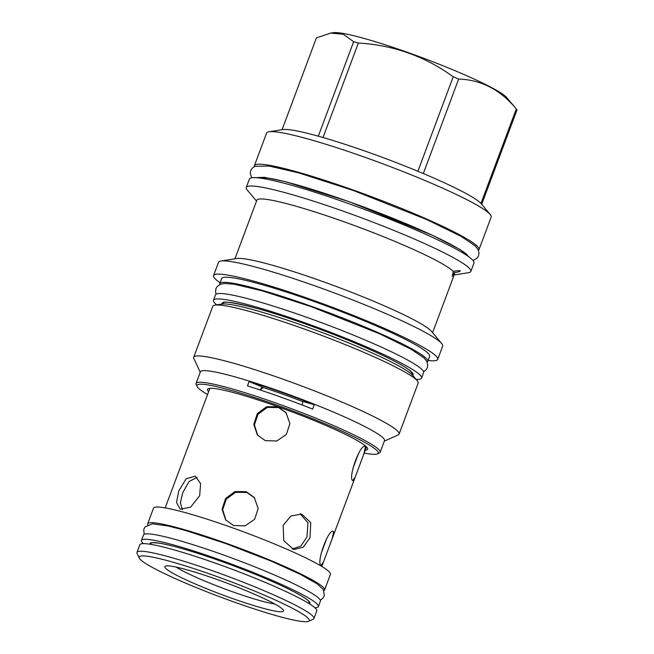 <?xml version="1.0" encoding="UTF-8"?>
<svg xmlns="http://www.w3.org/2000/svg" width="654" height="654" viewBox="0 0 654 654"><rect width="100%" height="100%" fill="white"/><g stroke="black" fill="none" stroke-linecap="round" stroke-linejoin="round"><path stroke-width="0.98" d="M213.466 300.26L215.501 294.831A111.098 11.036 -159.5 0 1 306.734 317.321A111.098 11.036 20.5 0 1 423.62 372.649L421.593 378.077A111.098 11.036 20.5 0 0 304.707 322.741A111.098 11.036 -159.5 0 0 213.466 300.26A111.098 11.036 -159.5 0 0 216.719 304.846M421.593 378.077A111.098 11.036 20.5 0 1 416.132 379.402M219.736 284.572A111.041 11.028 -159.5 0 1 219.736 283.673A111.041 11.028 -159.5 0 1 319.25 309.146A111.041 11.028 -159.5 0 1 427.021 359.291A111.041 11.028 20.5 0 1 427.741 361.449A111.041 11.028 20.5 0 1 427.152 362.12M219.736 283.673L221.641 278.571A111.041 11.028 -159.5 0 1 321.155 304.045A111.041 11.028 -159.5 0 1 428.934 354.19A111.041 11.028 20.5 0 1 429.653 356.348L427.741 361.449M220.087 282.724A119.657 11.886 20.5 0 1 214.34 277.876A119.657 11.886 20.5 0 1 213.564 275.555A119.657 11.886 20.5 0 1 320.803 303.006A119.657 11.886 20.5 0 1 436.946 357.043A119.657 11.886 20.5 0 1 437.722 359.365A119.657 11.886 20.5 0 1 428.1 360.493M441.703 343.563A119.657 11.886 -159.5 0 0 334.758 293.09A119.657 11.886 -159.5 0 0 220.929 261.02L236.74 258.518A105.507 10.48 -159.5 0 1 337.112 286.787A105.507 10.48 -159.5 0 1 431.411 331.3L441.703 343.563A119.657 11.886 -159.5 0 1 441.9 343.8A119.657 11.886 20.5 0 1 442.676 346.121L437.722 359.365M220.929 261.02A119.657 11.886 -159.5 0 0 218.518 262.311L213.564 275.555M454.195 272.644L452.127 276.56L453.271 271.467C456.745 270.617 459.1 270.421 460.342 270.879C460.007 271.565 457.955 272.146 454.195 272.644A105.507 10.48 20.5 0 1 454.489 274.124L432.588 332.698M453.271 271.467A105.507 10.48 -159.5 0 0 349.538 223.75A105.507 10.48 -159.5 0 0 256.842 200.222L234.941 258.804M454.17 274.974L468.436 272.718A119.886 11.911 20.5 0 0 470.855 271.418A119.886 11.911 20.5 0 0 470.071 269.096A119.886 11.911 -159.5 0 0 353.708 214.953A119.886 11.911 -159.5 0 0 246.264 187.453A119.886 11.911 -159.5 0 0 247.04 189.774A119.886 11.911 20.5 0 0 247.228 190.012L256.515 201.08M246.264 187.453L249.387 179.09A119.886 11.911 -159.5 0 1 356.831 206.59A119.886 11.911 -159.5 0 1 473.202 260.742A119.886 11.911 20.5 0 1 473.978 263.063L470.855 271.418M478.409 250.302A119.886 11.911 20.5 0 0 479.006 249.607A119.886 11.911 20.5 0 0 352.874 189.897A119.886 11.911 -159.5 0 0 254.414 165.634A119.886 11.911 -159.5 0 0 254.414 166.549M490.214 214.479A119.886 11.911 -159.5 0 0 383.056 163.901A119.886 11.911 -159.5 0 0 269.007 131.773L282.863 129.582A107.485 10.677 20.5 0 1 318.318 136.187A107.485 10.677 -159.5 0 1 323.027 137.528A107.485 10.677 20.5 0 1 417.898 171.266A107.485 10.677 -159.5 0 1 423.326 173.531A107.485 10.677 20.5 0 1 480.96 203.459A107.485 10.677 -159.5 0 1 481.189 203.729L490.214 214.479A119.886 11.911 -159.5 0 1 490.402 214.716A119.886 11.911 20.5 0 1 491.179 217.046L479.006 249.607M269.007 131.773A119.886 11.911 -159.5 0 0 266.595 133.073L254.414 165.634M282.078 129.705L316.405 37.891L330.654 33.117L343.211 34.196L353.651 41.701A107.485 10.677 20.5 0 1 358.351 43.041C393.414 45.085 425.043 56.334 453.222 76.78A107.485 10.677 20.5 0 1 458.658 79.044C481.303 79.821 500.514 89.802 516.284 108.973A107.485 10.677 20.5 0 1 516.521 109.243A107.485 10.677 20.5 0 1 516.693 109.455A107.485 10.677 20.5 0 1 517.012 109.905L481.704 204.342M318.318 136.187L353.651 41.701M480.96 203.459L516.284 108.973M423.326 173.531L458.658 79.044M417.898 171.266L453.222 76.78M323.027 137.528L358.351 43.041M330.654 33.117L333.295 32.7A93.98 9.336 20.5 0 1 422.697 57.887A93.98 9.336 20.5 0 1 506.695 97.528L516.521 109.243M214.97 305.124L221.739 304.053A103.585 10.284 20.5 0 1 242.225 306.881A103.585 10.284 20.5 0 1 395.547 364.204A103.585 10.284 20.5 0 1 412.862 375.51L417.268 380.759A109.643 10.889 -159.5 0 0 319.275 334.505A109.643 10.889 -159.5 0 0 214.97 305.124A109.643 10.889 -159.5 0 0 212.763 306.309L193.707 357.264A109.643 10.889 -159.5 0 0 193.846 358.474L200.214 372.281M193.707 357.264A109.643 10.889 -159.5 0 1 291.97 382.418A109.643 10.889 -159.5 0 1 398.392 431.934A109.643 10.889 20.5 0 1 399.103 434.06L418.151 383.105A109.643 10.889 20.5 0 0 417.44 380.98A109.643 10.889 -159.5 0 0 417.268 380.759M399.103 434.06A109.643 10.889 20.5 0 1 398.212 434.885L384.339 441.123M380.17 452.274L384.511 440.665A98.288 9.761 20.5 0 0 383.873 438.76A98.288 9.761 -159.5 0 0 288.471 394.37A98.288 9.761 -159.5 0 0 200.386 371.824L196.045 383.44A98.288 9.761 20.5 0 1 284.13 405.979A98.288 9.761 20.5 0 1 379.533 450.377A98.288 9.761 20.5 0 1 380.17 452.274A98.288 9.761 20.5 0 1 379.369 453.018L377.432 453.884A96.776 9.614 20.5 0 1 364.204 453.083M207.571 394.517A96.776 9.614 20.5 0 1 197.565 387.25A96.776 9.614 20.5 0 1 197.05 386.449A96.776 9.614 20.5 0 1 279.144 405.938A96.776 9.614 20.5 0 1 377.595 451.285A96.776 9.614 20.5 0 1 377.432 453.884M208.642 391.64A85.486 8.494 20.5 0 1 207.67 389.065A85.486 8.494 20.5 0 1 277.713 406.633A85.486 8.494 20.5 0 1 367.703 448.897A85.486 8.494 20.5 0 1 365.275 450.205M197.05 386.449L196.167 384.519A98.288 9.761 20.5 0 1 196.045 383.44M312.628 409.085L314.272 404.687A98.288 9.761 20.5 0 0 249.109 381.511L247.465 385.909A98.288 9.761 20.5 0 1 312.628 409.085M302.876 401.908L301.935 401.27A85.298 8.469 -159.5 0 0 282.446 394.068A85.298 8.469 -159.5 0 0 263.537 387.618L261.109 388.084L260.333 390.037M260.186 389.98L263.407 387.446A58.222 5.78 20.5 0 1 249.109 381.511M302.279 405.039L302.786 401.777L301.805 401.106A58.222 5.78 -159.5 0 0 314.272 404.687M277.966 406.796L286.019 412.633L289.886 423.596L286.37 434.428L276.805 440.984L265.311 440.665L257.382 434.992L253.793 424.381L257.341 413.581L266.636 406.69L277.966 406.796M246.239 491.677L254.292 497.514L258.15 508.469L254.635 519.301L245.078 525.865L233.576 525.538L225.655 519.873L222.058 509.262L225.605 498.462L234.9 491.563L246.239 491.677M333.663 531.702L332.158 538.782L323.591 561.712L321 565.563C315.898 562.407 329.322 526.495 333.663 531.702L333.401 531.506M310.004 537.678L310.748 522.685L301.674 514.052L290.85 516.031L283.141 525.383L283.762 540.678L293.711 549.507L303.26 547.243L310.004 537.678M365.398 446.821L363.894 453.909L355.318 476.84L352.735 480.682C347.634 477.534 361.057 441.614 365.398 446.821L365.136 446.633M199.683 495.699L200.598 483.608L195.317 476.161L186.202 478.712L178.746 490.99L176.523 502.485L180.193 509.196L190.559 507.21L199.683 495.699M209.885 388.329L165.176 507.896M286.313 413.017L278.571 407.565L267.29 407.442L258.052 414.227L254.414 424.781L257.692 435.376M254.578 497.898L246.836 492.446L235.554 492.323L226.317 499.108L222.679 509.662L225.957 520.249M147.665 523.821A94.446 9.377 -159.5 0 1 225.221 542.934A94.446 9.377 20.5 0 1 324.588 589.973L330.425 574.343A94.446 9.377 -159.5 0 0 231.066 527.304A94.446 9.377 -159.5 0 0 153.502 508.191L147.665 523.821A94.446 9.377 -159.5 0 0 147.747 524.786M324.588 589.973A94.446 9.377 20.5 0 1 323.885 590.644M318.375 606.577A94.446 9.377 20.5 0 0 219.016 559.538A94.446 9.377 -159.5 0 0 141.452 540.425L143.479 534.997A94.446 9.377 -159.5 0 1 221.044 554.11A94.446 9.377 20.5 0 1 320.403 601.149L318.375 606.577A94.446 9.377 20.5 0 1 314.819 607.721M141.452 540.425A94.446 9.377 -159.5 0 0 143.381 543.621M309.481 603.871A85.363 8.477 20.5 0 0 220.063 560.887C250.31 571.768 274.901 582.035 293.85 591.715C302.581 596.325 307.609 599.604 308.925 601.541L309.162 601.999A84.252 8.371 20.5 0 1 309.113 602.26L308.696 603.38M150.861 544.365L151.278 543.245A84.252 8.371 20.5 0 1 151.409 543.016L151.417 543.008C152.603 543.376 147.722 542.019 159.568 543.212C172.926 545.493 193.102 551.387 220.079 560.895A85.363 8.477 -159.5 0 0 149.946 544.218M313.912 618.512L316.757 610.918A94.446 9.377 -159.5 0 0 217.39 563.879A94.446 9.377 -159.5 0 0 139.833 544.766L136.988 552.368A94.446 9.377 -159.5 0 0 137.103 553.407L139.22 558.001A90.832 9.025 -159.5 0 0 234.68 602.236A90.832 9.025 20.5 0 0 308.533 621.3L313.143 619.224A94.446 9.377 20.5 0 0 313.912 618.512A94.446 9.377 20.5 0 0 214.553 571.482A94.446 9.377 -159.5 0 0 136.988 552.368M139.22 558.001A90.832 9.025 -159.5 0 1 213.711 575.381A90.832 9.025 20.5 0 1 308.533 621.3M231.508 598.173A63.348 6.295 20.5 0 1 165.372 566.143A63.348 6.295 20.5 0 1 216.883 579.444A63.348 6.295 20.5 0 1 283.452 610.288A63.348 6.295 20.5 0 1 231.508 598.173M274.754 603.977A57.527 5.714 20.5 0 1 232.865 591.878A57.527 5.714 20.5 0 1 176.081 567.083M197.148 477.371L189.071 481.54L182.679 492.797L180.414 502.803L182.343 509.744M292.232 549.066L300.873 546.049L306.947 536.991L307.96 522.783L300.153 513.807M412.739 375.363A102.016 10.129 20.5 0 0 305.753 324.09A102.016 10.129 -159.5 0 0 221.927 304.02M412.306 373.164A100.847 10.014 20.5 0 1 412.257 373.761L412.396 373.401M222.466 304.175L223.333 303.129A100.847 10.014 20.5 0 1 223.693 302.647M470.864 258.436L460.187 249.583L432.923 235.505L349.187 201.702L285.299 181.648L264.6 177.34L254.774 177.643M223.472 302.761L223.455 302.794C219.899 299.589 259.45 306.701 305.77 324.098C352.163 340.464 400.068 361.956 410.025 370.704L412.388 373.434M242.225 306.881L240.075 306.383M412.233 375.134L412.257 373.761M321.809 566.462L323.591 561.712M332.158 538.782L355.318 476.84M363.894 453.909L366.518 446.895M144.182 534.318L143.708 529.527L145 526.911L152.39 523.821L168.045 525.971L185.344 530.435L225.638 543.507L271.287 561.165L300.211 574.286L317.01 583.744L323.313 589.573L324.359 595.434L323.068 598.05L320.321 600.176M321.073 553.644L326.984 537.833M352.808 468.771L358.719 452.96M423.596 371.709L425.975 369.927L427.315 367.744L427.79 365.03L426.841 361.466L423.947 357.852L410.884 349.081L379.222 333.605L311.329 306.71L262.066 290.793L234.173 284.228L224.772 283.46L220.48 284.253L217.308 286.387L215.91 288.757L215.542 291.88L216.131 294.137M473.046 260.554L477.167 258.093L478.524 255.886L479.006 253.131L478.107 249.64L475 245.716L460.956 236.29L426.735 219.564L353.283 190.461L298.657 172.869L269.039 166.026L255.003 166.28L252.068 168.331L250.646 170.735L250.237 173.179L251.733 177.806M259.458 177.406L269.579 178.264C287.539 181.534 314.1 189.374 349.269 201.767C385.165 214.496 422.934 230.167 445.554 241.686C455.642 246.844 462.419 250.834 465.877 253.662L467.479 255.183"/></g></svg>
